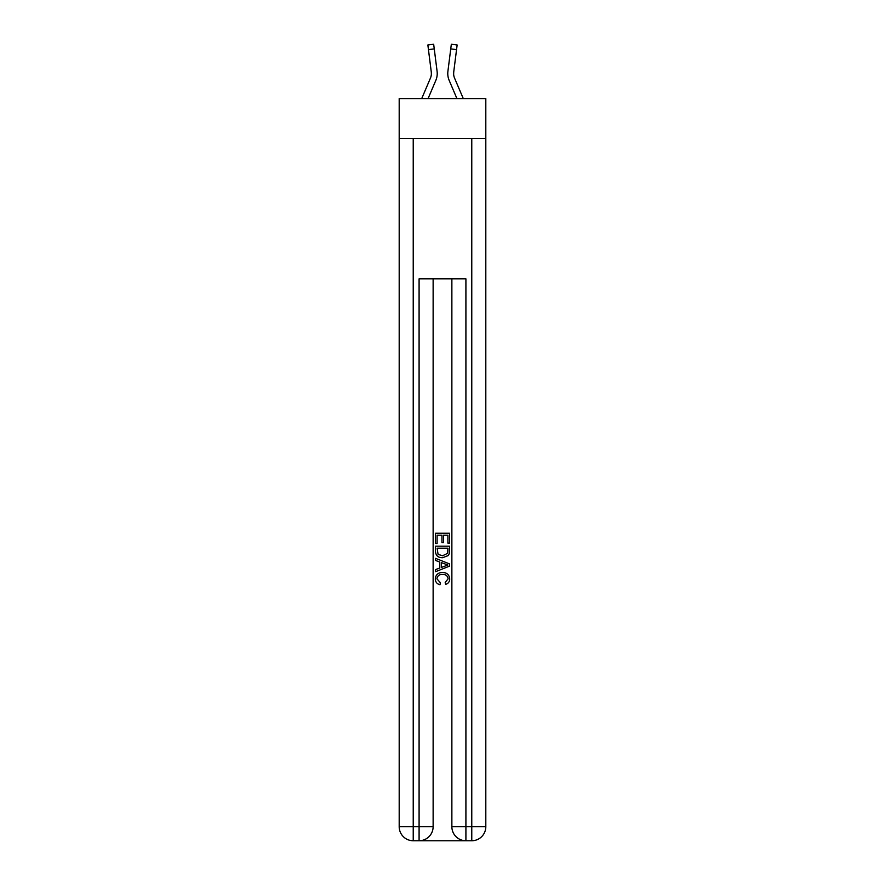 <?xml version="1.0" encoding="UTF-8"?>
<svg xmlns="http://www.w3.org/2000/svg" width="885" height="885" viewBox="0 0 885 885"><rect width="100%" height="100%" fill="white"/><g stroke="black" fill="none" stroke-linecap="round" stroke-linejoin="round"><path stroke-width="1.33" d="M485.81 138.37L485.81 98.567L399.19 98.567L399.19 138.37L485.81 138.37L485.81 826.701L471.771 826.701L471.771 138.37M435.829 80.391L428.086 98.567L435.829 80.391A17.556 17.556 -16.8 0 0 437.09 71.32L434.258 48.896L428.451 49.626L427.864 44.98L433.672 44.25L434.258 48.896M421.725 98.567L430.442 78.101A11.704 11.704 -30.8 0 0 431.382 73.532M437.212 74.373L437.234 73.599M437.002 70.612L437.09 71.32L437.002 70.612M463.275 98.567L454.558 78.101A11.704 11.704 30.8 0 1 453.618 73.532A11.704 11.704 16.8 0 0 454.558 78.101A11.704 11.704 16.8 0 1 453.618 73.532A11.704 11.704 16.8 0 0 454.558 78.101A11.704 11.704 16.8 0 1 453.618 73.532A11.704 11.704 16.8 0 0 454.558 78.101A11.704 11.704 16.8 0 1 453.618 73.532A11.704 11.704 16.8 0 0 454.558 78.101A11.704 11.704 16.8 0 1 453.618 73.532A11.704 11.704 16.8 0 0 454.558 78.101A11.704 11.704 16.8 0 1 453.618 73.532A11.704 11.704 16.8 0 0 454.558 78.101A11.704 11.704 16.8 0 1 453.618 73.532M449.171 80.391L456.914 98.567L449.171 80.391A17.556 17.556 16.8 0 1 447.91 71.32L451.328 44.25L457.136 44.98L456.549 49.626L450.742 48.896M454.558 78.101A11.704 11.704 16.8 0 1 453.717 72.05L456.549 49.626M420.143 840.75L464.857 840.75M413.229 138.37L413.229 826.701L419.092 826.701L419.092 840.75A14.049 14.049 0 0 0 433.13 826.701L433.13 278.841L433.13 826.701A14.049 14.049 0 0 1 419.092 840.75L413.229 840.75A14.049 14.049 0 0 1 399.19 826.701L399.19 138.37M465.908 840.75L465.908 826.701L451.87 826.701A14.049 14.049 0 0 0 465.908 840.75L471.771 840.75L471.771 826.701L465.908 826.701L465.908 278.841L419.092 278.841L419.092 826.701L433.13 826.701M451.87 826.701L451.87 278.841M471.771 840.75A14.049 14.049 0 0 0 485.81 826.701M435.475 543.501L435.475 533.235L449.525 533.235L449.525 543.136L447.898 543.136L447.898 535.215L443.584 535.215L443.584 542.593L441.958 542.593L441.958 535.215L437.101 535.215L437.101 543.501L435.475 543.501M435.475 551.233L435.475 546.2L449.525 546.2L449.326 553.49L448.319 555.526L442.577 557.727C438.086 557.749 435.719 555.581 435.475 551.233M437.101 548.18L438.086 554.397L442.611 555.747L447.611 553.346L447.898 548.18L437.101 548.18M435.475 560.426L435.475 558.324L449.525 563.9L449.525 566.135L435.475 571.71L435.475 569.608L439.801 568.015L439.801 562.03L435.475 560.426M445.31 564.066L441.416 562.628L441.416 567.418L447.898 565.017L445.31 564.066M436.913 578.823L440.431 582.761L439.978 584.742C437.002 583.967 435.442 582.053 435.298 579.011C435.674 574.697 438.108 572.518 442.6 572.495C446.925 572.584 449.292 574.741 449.702 578.967C449.635 581.744 448.275 583.547 445.62 584.377L445.199 582.396L448.087 578.867C447.666 575.836 445.841 574.365 442.611 574.476C439.325 574.299 437.422 575.748 436.913 578.823M430.442 78.101A11.704 11.704 -16.8 0 0 431.382 73.543A11.704 11.704 -16.8 0 1 430.442 78.101A11.704 11.704 -16.8 0 0 431.382 73.543A11.704 11.704 -16.8 0 1 430.442 78.101A11.704 11.704 -16.8 0 0 431.382 73.543A11.704 11.704 -16.8 0 1 430.442 78.101A11.704 11.704 -16.8 0 0 431.382 73.543A11.704 11.704 -16.8 0 1 430.442 78.101A11.704 11.704 -16.8 0 0 431.382 73.543A11.704 11.704 -16.8 0 1 430.442 78.101A11.704 11.704 -16.8 0 0 431.382 73.543A11.704 11.704 -16.8 0 1 430.442 78.101A11.704 11.704 -16.8 0 0 431.283 72.05L428.451 49.626M431.36 74.086L431.283 72.05L431.36 74.086M447.788 74.373L447.766 73.51M453.64 74.086L453.717 72.05M413.229 840.75L413.229 826.701L399.19 826.701M427.864 44.98L433.672 44.25M451.328 44.25L457.136 44.98"/></g></svg>
